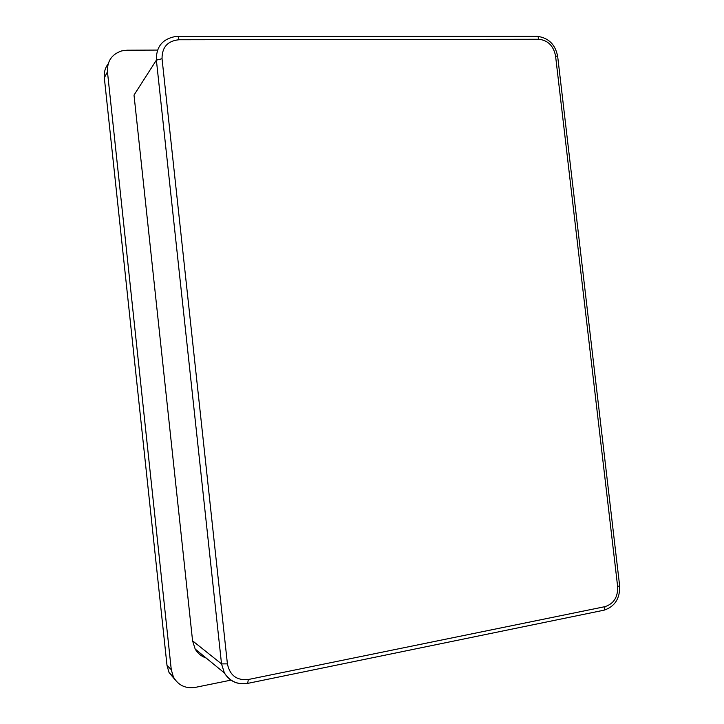 <?xml version="1.0" encoding="UTF-8"?>
<svg xmlns="http://www.w3.org/2000/svg" width="724" height="724" viewBox="0 0 724 724"><rect width="100%" height="100%" fill="white"/><g stroke="black" fill="none" stroke-linecap="round" stroke-linejoin="round"><path stroke-width="1.09" d="M206.159 658.026C201.399 656.424 197.743 653.428 195.172 649.03L192.575 640.84L134.012 95.079L156.384 60.137L221.526 663.899L227.408 663.872L162.04 58.716L156.384 60.137C156.067 47.187 162.104 39.377 174.493 36.707L177.507 36.471C178.113 35.947 178.593 37.042 178.946 39.757L538.81 39.268C547.914 40.273 553.498 45.811 555.552 55.893L617.644 586.603C617.988 597.11 613.78 603.789 605.002 606.649L248.332 679.51C236.829 680.669 229.861 675.456 227.408 663.872M108.166 63.866C105.116 67.893 103.84 72.545 104.328 77.803L107.46 71.821L171.271 669.664L173.38 676.922C178.222 685.356 185.543 688.841 195.362 687.375L230.938 680.135M157.56 50.074L127.026 50.209L121.804 50.879C111.822 54.164 107.043 61.151 107.46 71.821M104.328 77.803L167.009 665.483L169.081 672.623L175.036 679.664M617.644 586.603L619.626 585.707L557.679 56.481L555.552 55.893M538.81 39.268C538.403 36.861 537.579 35.892 536.33 36.354L178.086 36.471M603.273 610.332L604.169 610.151L605.002 606.649M162.04 58.716C161.977 47.223 167.615 40.897 178.946 39.757M192.575 640.84L221.526 663.899L224.395 672.958C229.155 680.66 236.069 684.252 245.119 683.746M248.332 679.51L247.653 683.402M171.271 669.664L167.009 665.483M557.679 56.481C555.399 44.589 548.665 37.874 537.461 36.354M195.172 649.03L224.395 672.958C230.06 681.565 237.961 685.013 248.115 683.302L604.169 610.151C614.975 606.477 620.124 598.332 619.626 585.707M173.38 676.922L169.081 672.623"/></g></svg>
